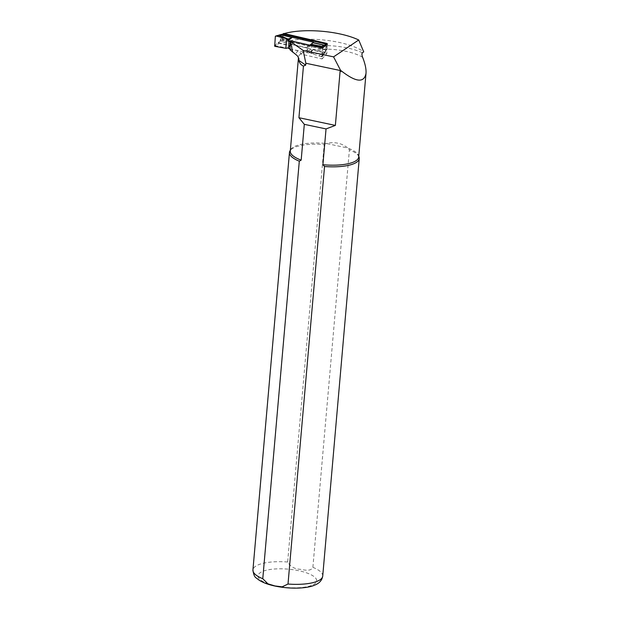 <?xml version="1.0" encoding="UTF-8"?>
<svg xmlns="http://www.w3.org/2000/svg" width="619" height="619" viewBox="0 0 619 619"><rect width="100%" height="100%" fill="white"/><g stroke="black" fill="none" stroke-linecap="round" stroke-linejoin="round"><path stroke-width="0.46" stroke-dasharray="3.1 2.32" d="M322.53 47.833L322.514 56.491L324.364 53.381L321.601 56.778L322.514 56.491L325.656 51.447M323.752 53.698L324.433 53.265L323.675 53.822L325.741 50.038L282.891 40.134L279.285 43.005L290.559 45.512L286.698 48.53M324.364 53.381L320.882 53.845L310.63 53.389M321.601 56.778L311.783 53.644L311.682 45.342M324.433 53.265L325.772 51.114L326.004 45.527L325.989 50.503L326.19 45.303L325.586 44.514M325.354 44.761L325.958 45.496L325.037 45.938M289.932 48.862L310.622 53.327M313.322 49.257L324.851 52.058L325.509 51.563L324.851 52.058M287.75 47.911L292.013 44.56L312.038 49.187M309.639 45.473L307.519 45.628L290.226 41.628M292.013 44.56L290.559 45.512M326.546 44.707L327.389 44.212L327.196 48.924A0.704 0.58 51.8 0 1 326.546 49.419L283.657 39.515L282.883 40.134L282.21 39.407L281.103 40.134L281.32 34.904L281.018 40.181L281.707 40.916M325.331 50.998L326.352 49.605L325.741 50.038L326.352 49.605L326.546 44.87M283.657 39.515A0.704 0.58 51.8 0 1 283.053 38.726L283.247 34.006A0.704 0.58 51.8 0 1 283.44 33.604M307.233 52.855L307.519 45.628M309.454 52.863L312.27 50.65L310.73 53.087M312.27 50.65L313.137 49.698L324.704 52.29L325.362 51.795L324.704 52.29M309.059 52.754L313.137 49.698M327.196 48.924L326.546 49.419M275.339 36.343L278.991 35.229M274.426 45.729L278.682 42.285L279.285 43.005L275.679 46.263L274.79 45.133M279.107 35.198L280.585 35.028L280.361 40.622L281.018 40.181L281.622 40.962M280.887 41.481L280.283 40.746L278.682 42.285M286.659 48.537L287.115 48.205M278.434 42.448L279.037 43.237L290.11 45.86M281.97 34.409L281.32 34.904L282.403 34.656L282.218 39.392L283.053 38.726M282.813 40.196L282.218 39.392M284.237 33.588A48.344 15.127 5 0 0 283.162 33.913L327.25 44.104L326.871 53.551L308.061 49.203L305.84 47.485L283.03 42.216A48.344 15.127 -175 0 1 363.732 51.888M289.901 49.613L291.913 49.373L298.172 50.82C299.697 51.323 300.494 52.375 300.563 53.977L322.066 58.96L322.507 48.12M308.061 49.203L300.563 53.992M358.68 157.071A34.331 10.74 5 0 0 358.416 155.392A34.331 10.74 5 0 0 347.793 148.026L349.41 149.813L312.881 567.337C310.661 571.879 304.076 569.851 299.828 569.256C294.373 568.892 290.319 566.478 287.657 562.013L324.186 144.49A35.028 10.956 5 0 0 290.025 150.804M324.186 144.49L326.058 143.438C334.608 141.612 341.85 143.136 347.793 148.026L326.058 143.438A34.331 10.74 5 0 0 290.837 149.481A34.331 10.74 5 0 0 290.288 151.082M283.03 42.216L283.162 33.913M358.989 156.839A35.028 10.956 5 0 0 349.41 149.813M322.066 58.96L326.871 53.551M324.379 52.754L325.045 52.321M325.393 51.741L324.743 52.236M325.47 51.625L324.82 52.12M325.726 51.199L325.076 51.694M325.323 51.06L325.973 50.565L325.323 51.06L325.973 50.565L325.772 51.114M309.276 45.582L309.786 45.179M319.094 55.958L320.882 53.845M321.106 56.639L323.482 53.838M326.352 49.605L325.702 50.1L326.352 49.605M286.767 48.452L275.354 46.564L274.364 45.303M275.308 44.924L276.02 45.821L287.247 48.096M280.067 34.904L279.409 35.329M279.92 35.206L280.577 34.71M278.743 43.492L278.14 42.703M279.974 35.182L280.631 34.687M280.098 35.151L280.747 34.656M280.152 35.136L280.809 34.641M278.627 42.278L279.231 43.059M278.496 42.394L279.099 43.183M280.508 35.051L281.165 34.556M281.893 34.416L280.593 35.028M291.441 44.823L287.518 47.911M362.347 52.808A37.132 11.614 5 0 0 305.84 47.485M298.172 50.82A37.132 11.614 5 0 0 295.928 54.441M300.563 53.977A34.331 10.74 5 0 0 298.497 57.219A34.331 10.74 5 0 0 298.482 57.536L298.629 57.846M362.657 57.374A34.331 10.74 5 0 0 330.175 49.265A34.331 10.74 5 0 0 300.633 53.923M287.657 562.013A35.028 10.956 5 0 0 252.931 569.967M322.723 576.072A35.028 10.956 5 0 0 312.881 567.337M276.004 585.945A29.426 9.208 5 0 0 316.456 579.461A29.426 9.208 5 0 0 269.636 569.565A29.426 9.208 5 0 0 276.004 585.945M292.245 41.125L291.913 49.373M325.648 51.47L326.283 49.876M326.19 49.969L327.002 49.334M280.322 34.71L279.757 34.912M358.416 155.392L358.757 156.243M290.837 149.481L290.357 150.255"/><path stroke-width="0.93" d="M311.69 45.613L311.682 44.8L310.854 44.568L321.973 46.735L321.555 47.021L322.538 47.833L325.037 45.938L324.433 45.218L321.973 46.735L322.863 47.872M321.555 47.021L311.682 44.8M290.226 41.628L288.121 40.622L292.245 37.372L293.507 37.604L280.809 34.641L283.131 34.13L325.989 44.034L324.433 45.218L313.291 42.61L309.639 45.473M288.121 40.622L286.674 38.765L288.044 39.036L278.991 35.229L276.298 36.018L286.636 38.757L285.808 48.336L287.75 47.911L289.932 48.862M309.786 45.179L313.531 42.231L293.507 37.604M282.705 34.184L283.44 33.604A0.704 0.58 51.8 0 1 283.904 33.511L326.786 43.423A0.704 0.58 51.8 0 1 327.389 44.212M283.115 34.13L283.904 33.511M325.989 44.034L326.546 44.854L325.942 44.073M288.918 41.326L288.624 48.561M324.898 46.077L324.294 45.295L313.082 42.781M275.594 36.103L276.298 36.018L275.339 36.351L274.697 46.286L285.808 48.336M278.991 35.229L280.809 34.641M287.936 40.336L290.744 38.13L288.044 39.036M290.744 38.13L291.944 37.457L280.577 34.71L279.92 35.206L280.577 34.71M327.25 44.104L322.507 48.12L292.245 41.125L290.234 41.357L303.155 50.441L305.856 63.246L305.693 65.134L298.876 60.414L298.799 58.271L297.228 55.656L289.994 49.783L290.234 41.357M290.357 150.255L290.025 150.804A35.028 10.956 5 0 0 289.46 152.444A35.028 10.956 5 0 0 299.302 161.18L262.773 578.703L267.926 583.833L274.991 585.961L282.148 586.835L288.005 584.034L324.534 166.511L322.909 164.716A34.331 10.74 5 0 0 358.68 157.071L366.007 73.328C366.332 69.227 365.21 63.912 362.657 57.374C361.821 55.315 361.72 53.799 362.347 52.808L363.732 51.888L358.726 39.987L333.571 56.863L303.155 50.441M358.726 39.987A48.344 15.127 5 0 0 284.237 33.588M292.71 52.213L290.528 41.713M366.007 73.328C364.212 83.016 356.173 82.342 341.874 71.317L340.612 70.411L333.571 56.863M322.909 164.716L326.043 128.922L335.366 125.409L340.094 71.317L340.612 70.411M298.969 59.354A34.331 10.74 5 0 1 298.482 57.536L290.288 151.082A34.331 10.74 5 0 0 301.174 160.128L299.302 161.18M298.876 60.414C299.526 63.146 301.051 65.041 303.442 66.086L298.931 117.711L304.308 124.334L301.174 160.128M340.388 70.543L305.856 63.246M324.534 166.511A35.028 10.956 5 0 0 359.252 158.549A35.028 10.956 5 0 0 358.989 156.839L358.757 156.243M326.043 128.922L304.308 124.334M303.442 66.086L305.693 65.134M335.366 125.409L298.931 117.711M321.617 46.967L322.607 48.228M323.164 47.431L322.453 46.533L311.202 44.274M324.116 45.411L324.72 46.201M325.006 46.023L324.402 45.233M324.936 46.054L324.333 45.272M325.354 44.761L325.958 45.496M326.19 45.303L325.586 44.514M326.004 44.042L326.786 43.423M313.562 42.386L309.964 45.218M326.198 45.272L325.594 44.491M280.067 34.904L279.409 35.329L280.067 34.904M279.107 35.198L278.426 35.639M279.974 35.182L280.631 34.687M280.098 35.151L280.747 34.656M280.508 35.051L281.165 34.556M281.235 34.919L281.893 34.416M278.976 36.714L280.709 36.057M276.794 36.165L279.092 35.291M281.97 34.409L281.32 34.904L281.97 34.409M282.403 34.656L283.061 34.161M340.094 71.317A34.331 10.74 5 0 0 341.874 71.317M289.46 152.444L252.931 569.967A35.028 10.956 5 0 0 262.773 578.703M288.005 584.034A35.028 10.956 5 0 0 322.723 576.072L359.252 158.549M290.326 41.527L289.994 49.783M278.682 35.221L275.78 36.018M280.252 34.734L278.689 35.221M282.79 34.153L280.306 34.703M252.931 569.967C253.535 574.571 254.695 577.279 256.421 578.076L259.129 580.173C263.23 582.75 268.631 584.731 275.316 586.123C291.711 589.435 307.705 588.344 314.754 585.094C319.365 583.33 322.019 580.32 322.723 576.072"/></g></svg>
